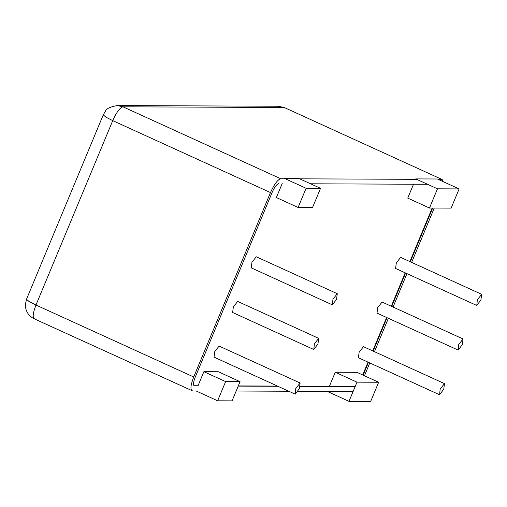 <?xml version="1.0" encoding="UTF-8"?>
<svg xmlns="http://www.w3.org/2000/svg" width="507" height="507" viewBox="0 0 507 507"><rect width="100%" height="100%" fill="white"/><g stroke="black" fill="none" stroke-linecap="round" stroke-linejoin="round"><path stroke-width="0.76" d="M314.359 343.892L313.839 349.481L317.971 343.911L318.694 338.365L314.359 343.892M313.637 349.443L232.631 312.496L233.353 306.95L237.682 301.418L318.694 338.365M477.321 299.852L476.802 305.442L480.928 299.871L481.65 294.32L477.321 299.852M476.599 305.398L395.593 268.457L396.309 262.911L400.644 257.379L481.65 294.32M440.146 389.154L439.626 394.744L443.758 389.167L444.481 383.622L440.146 389.154M439.423 394.7L358.417 357.758L359.14 352.213L363.468 346.68L444.481 383.622M458.734 344.507L458.214 350.09L462.346 344.519L463.062 338.974L458.734 344.507M458.011 350.052L377.005 313.111L377.728 307.559L382.056 302.033L463.062 338.974M332.947 299.244L332.427 304.834L336.553 299.263L337.275 293.711L332.947 299.244M332.224 304.789L251.219 267.848L251.941 262.303L256.269 256.77L337.275 293.711M295.777 388.546L295.258 394.135L299.384 388.558L300.106 383.013L295.777 388.546M295.055 394.091L214.043 357.15L214.765 351.604L219.1 346.072L300.106 383.013M415.563 179.32L415.734 178.901L437.389 178.996L459.133 188.915L437.478 188.819L429.486 208.022L451.141 208.111L459.133 188.915M413.598 184.041L407.742 198.104L429.486 208.022M415.734 178.901L437.478 188.819M284.18 178.768L284.351 178.35L298.794 178.413L320.538 188.325L306.095 188.268L298.103 207.464L312.546 207.528L320.538 188.325M282.215 183.483L276.359 197.546L298.103 207.464M284.351 178.35L306.095 188.268M193.959 385.732L198.022 385.751L203.877 371.682L218.314 371.745L240.058 381.663L225.621 381.6L217.63 400.803L232.067 400.86L240.058 381.663M195.898 390.853L217.63 400.803M203.877 371.682L225.621 381.6M300.201 386.182L329.404 386.302L335.254 372.239L356.915 372.328L378.659 382.246L356.998 382.158L349.006 401.354L370.661 401.443L378.659 382.246M327.275 391.404L349.006 401.354M335.254 372.239L356.998 382.158M277.494 386.087L238.284 385.916M362.689 374.965L368.025 362.137M372.708 350.895L386.613 317.49M391.29 306.241L405.194 272.836M409.878 261.593L432.173 208.028M34.685 318.897C32.347 318.003 32.778 313.383 35.965 305.037L112.731 120.634L270.478 192.571L193.718 376.98C190.531 385.326 190.1 389.946 192.432 390.84L34.178 318.789C30.027 316.831 27.258 313.567 25.87 308.997L25.35 304.758L26.503 299.257L103.263 114.848L105.792 117.079L112.731 120.634C116.49 112.288 119.899 107.68 122.967 106.812L283.939 107.49L278.242 106.236L284.446 107.598L442.193 179.535L443.2 181.645M270.478 192.571C274.236 184.225 277.652 179.617 280.72 178.749L122.967 106.812L117.269 105.557C110.165 106.869 106.236 108.726 105.481 111.134L103.263 114.855M236.161 391.024L288.813 391.246M298.021 391.284L353.106 391.518M278.673 183.661C276.702 184.187 274.496 187.159 272.069 192.578L195.309 376.986C193.224 382.411 192.945 385.39 194.479 385.928L194.054 385.732M310.601 183.794L427.547 184.288M432.68 208.035L410.302 261.789M405.625 273.032L391.721 306.437M387.037 317.68L373.133 351.085M368.45 362.334L363.113 375.155M355.147 386.607L300.15 386.372M277.925 386.277L238.208 386.112M441.692 179.427L438.308 179.415M416.653 179.326L299.713 178.832M285.276 178.768L280.72 178.749M364.451 375.769L369.787 362.942M374.47 351.693L388.375 318.295M393.058 307.046L406.963 273.641M411.64 262.398L434.265 208.041M26.503 299.257L29.032 301.488L35.965 305.037L193.718 376.98M278.242 106.236L117.269 105.557M442.193 179.535L284.446 107.598"/></g></svg>
